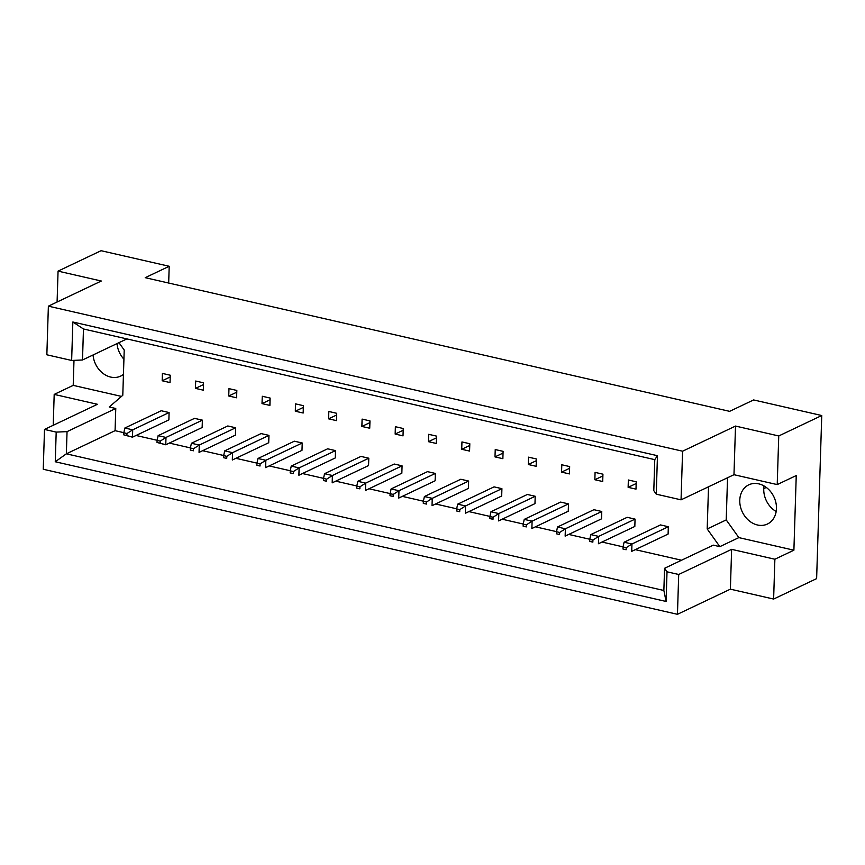 <?xml version="1.0" encoding="UTF-8"?>
<svg xmlns="http://www.w3.org/2000/svg" width="865" height="865" viewBox="0 0 865 865"><rect width="100%" height="100%" fill="white"/><g stroke="black" fill="none" stroke-linecap="round" stroke-linejoin="round"><path stroke-width="1.3" d="M123.922 359.191A21.701 17.516 64.6 0 1 117.034 343.578M123.446 374.34A21.701 17.516 64.6 0 1 120.646 376.102A21.701 17.516 64.6 0 1 93.052 354.974M776.175 511.518A21.701 17.516 64.6 0 1 763.752 488.833A21.701 17.516 64.6 0 1 764.033 485.946M776.456 508.62A21.701 17.516 64.6 0 1 767.428 524.028A21.701 17.516 64.6 0 1 748.722 520.438A21.701 17.516 64.6 0 1 739.77 500.23A21.701 17.516 64.6 0 1 748.798 484.822A21.701 17.516 64.6 0 1 767.504 488.411A21.701 17.516 64.6 0 1 776.456 508.62M126.874 338.907L82.499 359.991L71.644 360.456L46.851 354.791L48.375 306.156L101.302 281.017L58.063 271.123L57.09 302.015M203.556 382.838L195.685 381.032L195.458 388.385L203.318 390.18L203.556 382.838M202.378 420.152L194.517 418.357L158.133 435.646L165.994 437.441L202.378 420.152L202.151 427.505L165.756 444.783L157.03 442.458L160.176 443.172L160.241 441.118L157.095 440.393L157.03 442.458M169.097 412.54L161.236 410.745L124.841 428.024L132.713 429.829L169.097 412.54L168.87 419.893L132.475 437.171L123.749 434.846L126.895 435.56L126.96 433.506L123.814 432.781L123.749 434.846M170.264 375.226L162.404 373.421L162.177 380.773L170.037 382.568L170.264 375.226M123.836 432.673L115.077 430.673L115.769 408.485L109.217 406.993L122.787 395.294L124.214 350.033L118.948 342.67M681.534 560.228L635.299 549.653M623.07 546.864L602.018 542.041M589.789 539.252L568.727 534.429M556.509 531.64L535.446 526.817M523.228 524.028L502.165 519.205M489.947 516.416L468.884 511.593M456.666 508.804L435.603 503.981M423.385 501.192L402.322 496.369M390.093 493.58L369.041 488.757M356.812 485.968L335.75 481.145M323.532 478.356L302.469 473.533M290.251 470.744L269.188 465.921M256.97 463.121L235.907 458.309M223.689 455.509L202.626 450.697M190.397 447.897L169.345 443.085M157.116 440.285L136.054 435.473M708.521 486.79L707.192 528.958L719.842 546.648L713.29 545.145L664.558 568.294L667.012 571.808L666.082 601.456L55.263 461.759L56.193 432.1L44.504 429.429L43.25 469.252L677.457 614.301L678.701 574.479L667.012 571.808M193.522 448.73L190.376 448.005L190.311 450.07L193.457 450.784L193.522 448.73L199.274 445.053L199.047 452.395L235.431 435.117L235.658 427.764L227.798 425.969L191.414 443.258L199.274 445.053L235.658 427.764M226.803 456.342L223.657 455.617L223.592 457.682L226.738 458.396L226.803 456.342L232.555 452.665L232.328 460.007L268.712 442.729L268.939 435.376L261.079 433.581L224.695 450.87L232.555 452.665L268.939 435.376M260.084 463.954L256.948 463.229L256.883 465.294L260.019 466.008L260.084 463.954L265.836 460.277L265.609 467.619L301.993 450.341L302.231 442.988L294.36 441.193L257.975 458.482L265.836 460.277L302.231 442.988M293.376 471.566L290.229 470.841L290.164 472.906L293.311 473.62L293.376 471.566L299.117 467.889L298.89 475.231L335.274 457.953L335.512 450.6L327.651 448.805L291.256 466.094L299.117 467.889L335.512 450.6M326.656 479.178L323.51 478.453L323.445 480.518L326.592 481.232L326.656 479.178L332.409 475.501L332.171 482.843L368.566 465.565L368.793 458.212L360.932 456.417L324.537 473.706L332.409 475.501L368.793 458.212M359.937 486.79L356.791 486.065L356.726 488.13L359.872 488.844L359.937 486.79L365.69 483.113L365.452 490.455L401.847 473.177L402.074 465.824L394.213 464.029L357.829 481.318L365.69 483.113L402.074 465.824M393.218 494.402L390.072 493.677L390.007 495.742L393.153 496.456L393.218 494.402L398.97 490.725L398.733 498.067L435.127 480.789L435.355 473.436L427.494 471.641L391.11 488.93L398.97 490.725L435.355 473.436M426.499 502.014L423.353 501.289L423.288 503.354L426.434 504.068L426.499 502.014L432.251 498.337L432.024 505.679L468.408 488.401L468.635 481.048L460.775 479.253L424.391 496.542L432.251 498.337L468.635 481.048M459.78 509.626L456.644 508.901L456.579 510.966L459.715 511.68L459.78 509.626L465.532 505.949L465.305 513.291L501.689 496.013L501.916 488.66L494.056 486.865L457.671 504.154L465.532 505.949L501.916 488.66M493.072 517.238L489.925 516.513L489.86 518.578L493.007 519.292L493.072 517.238L498.813 513.561L498.586 520.903L534.97 503.625L535.208 496.272L527.347 494.477L490.952 511.766L498.813 513.561L535.208 496.272M526.353 524.85L523.206 524.125L523.141 526.19L526.288 526.904L526.353 524.85L532.094 521.173L531.867 528.515L568.251 511.237L568.489 503.884L560.628 502.089L524.233 519.378L532.094 521.173L568.489 503.884M559.633 532.462L556.487 531.748L556.422 533.802L559.568 534.516L559.633 532.462L565.386 528.785L565.148 536.127L601.543 518.849L601.77 511.496L593.909 509.701L557.514 526.99L565.386 528.785L601.77 511.496M592.914 540.074L589.768 539.36L589.703 541.414L592.849 542.128L592.914 540.074L598.666 536.397L598.429 543.739L634.824 526.461L635.051 519.119L627.19 517.313L590.806 534.602L598.666 536.397L635.051 519.119M626.195 547.686L623.049 546.972L622.984 549.026L626.13 549.74L626.195 547.686L631.947 544.009L631.72 551.351L668.104 534.073L668.331 526.731L660.471 524.925L624.087 542.214L631.947 544.009L668.331 526.731M236.599 397.792L236.837 390.45L228.976 388.644L228.738 395.997L236.599 397.792M269.891 405.404L270.118 398.062L262.257 396.257L262.019 403.609L269.891 405.404M303.172 413.016L303.399 405.674L295.538 403.868L295.311 411.221L303.172 413.016M336.453 420.628L336.68 413.286L328.819 411.481L328.592 418.833L336.453 420.628M369.733 428.24L369.961 420.898L362.1 419.093L361.873 426.445L369.733 428.24M403.014 435.852L403.241 428.51L395.381 426.704L395.154 434.057L403.014 435.852M436.295 443.464L436.533 436.122L428.672 434.317L428.435 441.669L436.295 443.464M469.576 451.076L469.814 443.734L461.953 441.939L461.715 449.281L469.576 451.076M502.868 458.688L503.095 451.346L495.234 449.551L494.996 456.893L502.868 458.688M536.149 466.3L536.376 458.958L528.515 457.163L528.288 464.505L536.149 466.3M569.429 473.912L569.657 466.57L561.796 464.775L561.569 472.117L569.429 473.912M602.71 481.524L602.937 474.182L595.077 472.387L594.85 479.729L602.71 481.524M635.991 489.136L636.229 481.794L628.358 479.999L628.131 487.341L635.991 489.136M773.624 599.056L774.878 559.233L731.628 549.34L730.384 589.162L773.624 599.056L816.625 578.62L821.75 415.524L753.61 399.944L729.627 411.34L145.223 277.676L169.205 266.279L101.064 250.699L58.063 271.123M73.99 360.359L73.211 385.368L54.192 394.397L97.431 404.29L44.504 429.429M54.192 394.397L53.219 425.288M71.644 360.456L72.844 321.996L657.465 455.704L656.254 494.175L681.047 499.84L682.582 451.206L48.375 306.156M727.541 477.761L726.222 519.919L738.861 537.608L793.897 550.194L796.243 475.555L777.213 484.595L778.749 435.96L735.51 426.067L733.974 474.701L681.047 499.84M735.51 426.067L682.582 451.206M731.628 549.34L678.701 574.479M730.384 589.162L677.457 614.301M793.897 550.194L774.878 559.233M778.749 435.96L821.75 415.524M168.675 283.039L169.205 266.279M777.213 484.595L733.974 474.701M115.077 430.673L66.346 453.822L663.866 590.481L664.558 568.294M115.769 408.485L67.048 431.635L66.346 453.822L55.263 461.759M56.193 432.1L67.048 431.635M73.211 385.368L121.489 396.408M656.254 494.175L653.799 490.65L654.773 459.65L83.473 328.981L82.499 359.991M738.861 537.608L719.842 546.648M726.222 519.919L707.192 528.958M162.177 380.773L170.21 376.956M195.458 388.385L203.502 384.568M228.738 395.997L236.783 392.18M262.019 403.609L270.064 399.792M295.311 411.221L303.345 407.404M328.592 418.833L336.626 415.016M361.873 426.445L369.906 422.628M395.154 434.057L403.187 430.24M428.435 441.669L436.479 437.852M461.715 449.281L469.76 445.464M494.996 456.893L503.041 453.076M528.288 464.505L536.322 460.688M561.569 472.117L569.602 468.3M594.85 479.729L602.883 475.912M628.131 487.341L636.175 483.524M666.082 601.456L663.866 590.481M72.844 321.996L83.473 328.981M657.465 455.704L654.773 459.65M126.96 433.506L132.713 429.829L132.475 437.171L126.895 435.56M123.814 432.781L124.841 428.024M160.241 441.118L165.994 437.441L165.756 444.783L160.176 443.172M157.095 440.393L158.133 435.646M193.457 450.784L190.311 450.07M190.376 448.005L191.414 443.258M260.019 466.008L256.883 465.294M256.948 463.229L257.975 458.482M326.592 481.232L323.445 480.518M323.51 478.453L324.537 473.706M393.153 496.456L390.007 495.742M390.072 493.677L391.11 488.93M226.738 458.396L223.592 457.682M223.657 455.617L224.695 450.87M293.311 473.62L290.164 472.906M290.229 470.841L291.256 466.094M359.872 488.844L356.726 488.13M356.791 486.065L357.829 481.318M426.434 504.068L423.288 503.354M423.353 501.289L424.391 496.542M459.715 511.68L456.579 510.966M456.644 508.901L457.671 504.154M526.288 526.904L523.141 526.19M523.206 524.125L524.233 519.378M592.849 542.128L589.703 541.414M589.768 539.36L590.806 534.602M493.007 519.292L489.86 518.578M489.925 516.513L490.952 511.766M559.568 534.516L556.422 533.802M556.487 531.748L557.514 526.99M763.763 488.639L766.293 487.438M626.13 549.74L622.984 549.026M623.049 546.972L624.087 542.214"/></g></svg>
